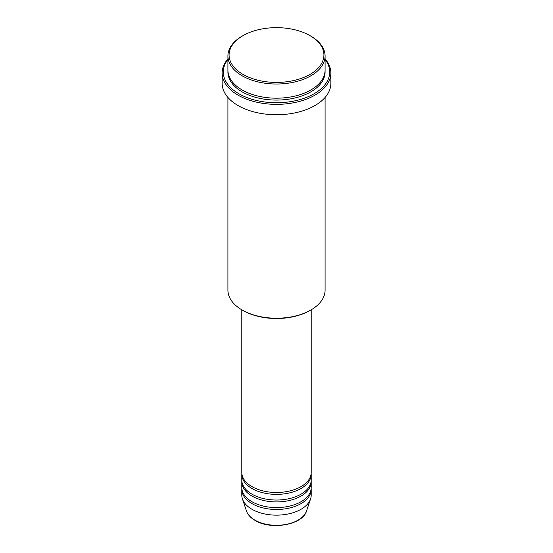 <?xml version="1.0" encoding="UTF-8"?>
<svg xmlns="http://www.w3.org/2000/svg" width="553" height="553" viewBox="0 0 553 553"><rect width="100%" height="100%" fill="white"/><g stroke="black" fill="none" stroke-linecap="round" stroke-linejoin="round"><path stroke-width="0.83" d="M241.799 309.811L241.799 472.449A34.701 20.032 0 0 0 251.968 486.612A34.701 20.032 0 0 0 289.779 490.953A34.701 20.032 0 0 0 311.201 472.449L311.201 309.811M241.841 473.389A34.701 20.032 0 0 0 241.799 474.336A34.701 20.032 0 0 0 251.968 488.499A34.701 20.032 0 0 0 289.779 492.847A34.701 20.032 0 0 0 311.201 474.336A34.701 20.032 0 0 0 311.159 473.389M241.799 474.336L241.799 480.004A34.701 20.032 0 0 0 251.968 494.168A34.701 20.032 0 0 0 289.779 498.509A34.701 20.032 0 0 0 311.201 480.004L311.201 474.336M241.841 480.944A34.701 20.032 0 0 0 241.799 481.891A34.701 20.032 0 0 0 251.968 496.055A34.701 20.032 0 0 0 289.779 500.403A34.701 20.032 0 0 0 311.201 481.891A34.701 20.032 0 0 0 311.159 480.944M241.799 481.891L241.799 487.559A34.701 20.032 0 0 0 251.968 501.723A34.701 20.032 0 0 0 289.779 506.064A34.701 20.032 0 0 0 311.201 487.559L311.201 481.891M241.841 488.499A34.701 20.032 0 0 0 241.799 489.446A34.701 20.032 0 0 0 251.968 503.61A34.701 20.032 0 0 0 289.779 507.958A34.701 20.032 0 0 0 311.201 489.446A34.701 20.032 0 0 0 311.159 488.499M242.967 74.385A47.42 27.38 0 0 0 310.033 74.385A47.42 27.38 0 0 0 310.033 35.669L310.848 36.139A48.581 28.044 180 0 1 325.081 55.971A48.581 28.044 180 0 1 295.088 81.885A48.581 28.044 180 0 1 242.152 75.802A48.581 28.044 180 0 1 227.919 55.971A48.581 28.044 180 0 1 242.152 36.139L242.967 35.669A47.42 27.38 0 0 0 242.967 74.385M310.848 310.012L310.033 310.482A47.42 27.38 180 0 1 242.967 310.482L242.152 310.012A48.581 28.044 0 0 0 310.848 310.012A48.581 28.044 0 0 0 325.081 290.18L325.081 97.446M227.919 59.496A53.206 30.719 0 0 0 238.875 93.747A53.206 30.719 0 0 0 306.659 97.335A53.206 30.719 0 0 0 325.081 59.496M325.081 58.888A54.36 31.383 180 0 1 330.86 72.975A54.36 31.383 180 0 1 297.307 101.966A54.36 31.383 180 0 1 238.06 95.164A54.36 31.383 180 0 1 222.14 72.975A54.36 31.383 180 0 1 227.919 58.888M227.919 55.971L227.919 70.141A48.581 28.044 0 0 0 242.152 89.973A48.581 28.044 0 0 0 295.088 96.049A48.581 28.044 0 0 0 325.081 70.141L325.081 55.971M222.14 72.975L222.14 83.358A54.36 31.383 0 0 0 238.06 105.554A54.36 31.383 0 0 0 297.307 112.356A54.36 31.383 0 0 0 330.86 83.358L330.86 72.975M241.799 489.446L241.799 495.115A34.701 20.032 0 0 0 242.428 498.91A34.701 20.032 0 0 0 251.968 509.278A34.701 20.032 0 0 0 286.668 514.269A34.701 20.032 0 0 0 310.572 498.91A34.701 20.032 0 0 0 311.201 495.115L311.201 489.446M310.848 36.139L310.033 35.669A47.42 27.38 0 0 0 242.967 35.669M227.919 97.446L227.919 290.18A48.581 28.044 0 0 0 242.152 310.012L242.967 310.482M254.871 520.124A30.588 17.661 0 0 0 285.466 524.52A30.588 17.661 0 0 0 306.535 510.979C302.85 524.921 270.956 530.389 255.078 520.421C250.647 517.85 247.772 514.698 246.465 510.979A30.588 17.661 0 0 0 254.871 520.124M325.053 71.081A48.581 28.044 180 0 1 295.841 97.757A48.581 28.044 180 0 1 242.152 91.86A48.581 28.044 180 0 1 227.947 71.081M306.535 510.979L310.572 498.91M246.465 510.979L242.428 498.91"/></g></svg>
